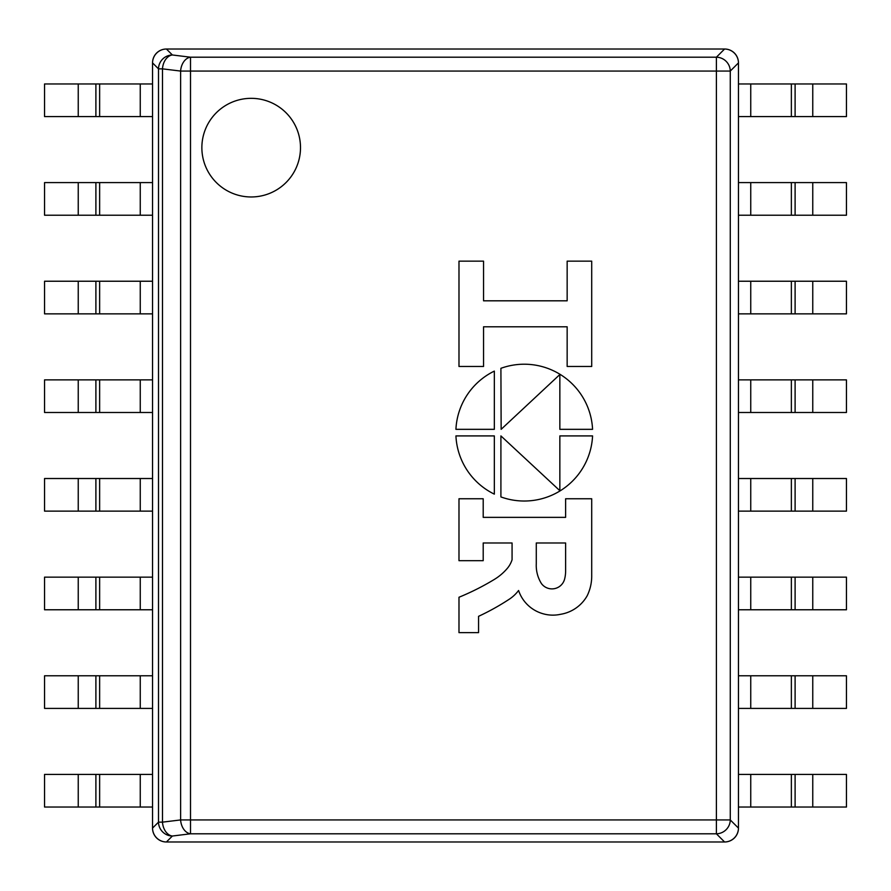 <?xml version="1.0" encoding="UTF-8"?>
<svg xmlns="http://www.w3.org/2000/svg" width="891" height="891" viewBox="0 0 891 891"><rect width="100%" height="100%" fill="white"/><g stroke="black" fill="none" stroke-linecap="round" stroke-linejoin="round"><path stroke-width="1.34" d="M152.539 62.994A13.978 13.978 0 0 1 166.528 49.016L724.472 49.016A13.978 13.978 0 0 1 738.461 62.994L738.461 828.006A13.978 13.978 0 0 1 724.472 841.984L166.528 841.984A13.978 13.978 0 0 1 152.539 828.006L152.539 62.994M738.461 828.107A14.189 13.978 45 0 1 724.583 841.984L166.417 841.984A14.189 13.978 135 0 1 152.539 828.107A14.189 13.978 135 0 0 166.417 841.984L172.375 836.025A13.978 13.777 -135 0 1 158.498 822.148L152.539 828.107L152.539 62.893A14.189 13.978 -135 0 1 166.417 49.016A14.189 13.978 -135 0 0 152.539 62.893L158.498 68.852A13.978 13.777 -45 0 1 172.375 54.975A13.978 9.846 97 0 0 162.485 68.852L180.617 71.068L190.507 71.068L190.507 57.202A13.978 9.846 97 0 0 180.617 71.068L180.617 819.932L162.485 822.148A13.978 9.846 83 0 0 172.375 836.025L190.507 833.798A13.978 9.846 -97 0 1 180.617 819.932L190.507 819.932L190.507 833.798L716.397 833.798A13.978 13.777 -45 0 0 730.275 819.932L716.397 819.932L716.397 833.798L724.583 841.984A14.189 13.978 45 0 0 738.461 828.107L730.275 819.932L730.275 71.068A13.978 13.777 -135 0 0 716.397 57.202L716.397 71.068L730.275 71.068L738.461 62.893A14.189 13.978 -45 0 0 724.583 49.016A14.189 13.978 -45 0 1 738.461 62.893L738.461 828.107M166.417 49.016L724.583 49.016L716.397 57.202L190.507 57.202L172.375 54.975L166.417 49.016M251.184 196.967A49.317 49.317 0 0 1 208.472 122.991A49.317 49.317 0 0 1 293.885 122.991A49.317 49.317 0 0 1 251.184 196.967A49.317 49.317 0 0 1 201.867 147.65A49.317 49.317 0 0 1 251.184 98.333A49.317 49.317 0 0 1 300.501 147.65A49.317 49.317 0 0 1 251.184 196.967M140.255 412.488L44.55 412.488L44.55 379.878L152.539 379.878L152.539 412.488L140.255 412.488L140.255 379.878M140.255 313.855L44.55 313.855L44.55 281.233L152.539 281.233L152.539 313.855L140.255 313.855L140.255 281.233M140.255 215.221L44.55 215.221L44.55 182.599L152.539 182.599L152.539 215.221L140.255 215.221L140.255 182.599M140.255 511.122L44.55 511.122L44.55 478.512L152.539 478.512L152.539 511.122L140.255 511.122L140.255 478.512M140.255 609.767L44.55 609.767L44.55 577.145L152.539 577.145L152.539 609.767L140.255 609.767L140.255 577.145M140.255 708.401L44.55 708.401L44.55 675.779L152.539 675.779L152.539 708.401L140.255 708.401L140.255 675.779M140.255 807.034L44.55 807.034L44.55 774.413L152.539 774.413L152.539 807.034L140.255 807.034L140.255 774.413M140.255 116.587L44.55 116.587L44.55 83.966L152.539 83.966L152.539 116.587L140.255 116.587L140.255 83.966M750.745 412.488L846.45 412.488L846.45 379.878L738.461 379.878L738.461 412.488L750.745 412.488L750.745 379.878M750.745 313.855L846.45 313.855L846.45 281.233L738.461 281.233L738.461 313.855L750.745 313.855L750.745 281.233M750.745 215.221L846.45 215.221L846.45 182.599L738.461 182.599L738.461 215.221L750.745 215.221L750.745 182.599M750.745 511.122L846.45 511.122L846.45 478.512L738.461 478.512L738.461 511.122L750.745 511.122L750.745 478.512M750.745 609.767L846.45 609.767L846.45 577.145L738.461 577.145L738.461 609.767L750.745 609.767L750.745 577.145M750.745 708.401L846.45 708.401L846.45 675.779L738.461 675.779L738.461 708.401L750.745 708.401L750.745 675.779M750.745 807.034L846.45 807.034L846.45 774.413L738.461 774.413L738.461 807.034L750.745 807.034L750.745 774.413M750.745 116.587L846.45 116.587L846.45 83.966L738.461 83.966L738.461 116.587L750.745 116.587L750.745 83.966M483.546 326.797L567.155 326.797L567.155 366.479L591.713 366.479L591.713 261.152L567.155 261.152L567.155 300.813L483.546 300.813L483.546 261.152L458.988 261.152L458.988 366.479L483.546 366.479L483.546 326.797M455.925 429.328L494.338 429.328L494.338 371.101A68.407 68.407 0 0 0 455.925 429.328M501.143 429.328L559.849 374.532L559.849 429.328L592.571 429.328A68.407 68.407 0 0 0 500.909 368.317L501.143 429.328M455.925 435.911A68.407 68.407 0 0 0 494.338 494.137L494.338 435.911L455.925 435.911M500.909 496.922A68.407 68.407 0 0 0 592.571 435.911L559.849 435.911L559.849 490.696L500.909 435.911L500.909 496.922M565.618 542.987L565.618 570.697A32.265 32.265 0 0 1 564.549 579.306A13.064 13.064 0 0 1 541.405 583.527A34.214 34.214 0 0 1 536.282 563.725L536.282 542.987L565.618 542.987M458.988 560.684L483.2 560.684L483.2 542.987L512.069 542.987L512.069 559.748A25.639 25.639 0 0 1 507.603 568.035A53.427 53.427 0 0 1 494.884 579.094A251.63 251.63 0 0 1 458.988 597.248L458.988 632.632L478.556 632.632L478.556 616.327A239.523 239.523 0 0 0 509.841 598.841A37.556 37.556 0 0 0 518.584 590.488A36.008 36.008 0 0 0 543.187 613.788A35.395 35.395 0 0 0 560.517 614.311A37.411 37.411 0 0 0 587.158 595.812A44.873 44.873 0 0 0 591.713 575.352L591.713 498.76L565.618 498.76L565.618 517.359L483.2 517.359L483.2 498.76L458.988 498.76L458.988 560.684M716.397 819.932L190.507 819.932L190.507 71.068L716.397 71.068L716.397 819.932M162.485 822.148L158.498 822.148L158.498 68.852L162.485 68.852L162.485 822.148M78.241 412.488L78.241 379.878M95.894 412.488L95.894 379.878M99.636 412.488L99.636 379.878M78.241 313.855L78.241 281.233M95.894 313.855L95.894 281.233M99.636 313.855L99.636 281.233M78.241 215.221L78.241 182.599M95.894 215.221L95.894 182.599M99.636 215.221L99.636 182.599M78.241 511.122L78.241 478.512M95.894 511.122L95.894 478.512M99.636 511.122L99.636 478.512M78.241 609.767L78.241 577.145M95.894 609.767L95.894 577.145M99.636 609.767L99.636 577.145M78.241 708.401L78.241 675.779M95.894 708.401L95.894 675.779M99.636 708.401L99.636 675.779M78.241 807.034L78.241 774.413M95.894 807.034L95.894 774.413M99.636 807.034L99.636 774.413M78.241 116.587L78.241 83.966M95.894 116.587L95.894 83.966M99.636 116.587L99.636 83.966M795.106 412.488L795.106 379.878M812.759 412.488L812.759 379.878M791.364 412.488L791.364 379.878M795.106 313.855L795.106 281.233M812.759 313.855L812.759 281.233M791.364 313.855L791.364 281.233M795.106 215.221L795.106 182.599M812.759 215.221L812.759 182.599M791.364 215.221L791.364 182.599M795.106 511.122L795.106 478.512M812.759 511.122L812.759 478.512M791.364 511.122L791.364 478.512M795.106 609.767L795.106 577.145M812.759 609.767L812.759 577.145M791.364 609.767L791.364 577.145M795.106 708.401L795.106 675.779M812.759 708.401L812.759 675.779M791.364 708.401L791.364 675.779M795.106 807.034L795.106 774.413M812.759 807.034L812.759 774.413M791.364 807.034L791.364 774.413M795.106 116.587L795.106 83.966M812.759 116.587L812.759 83.966M791.364 116.587L791.364 83.966"/></g></svg>
